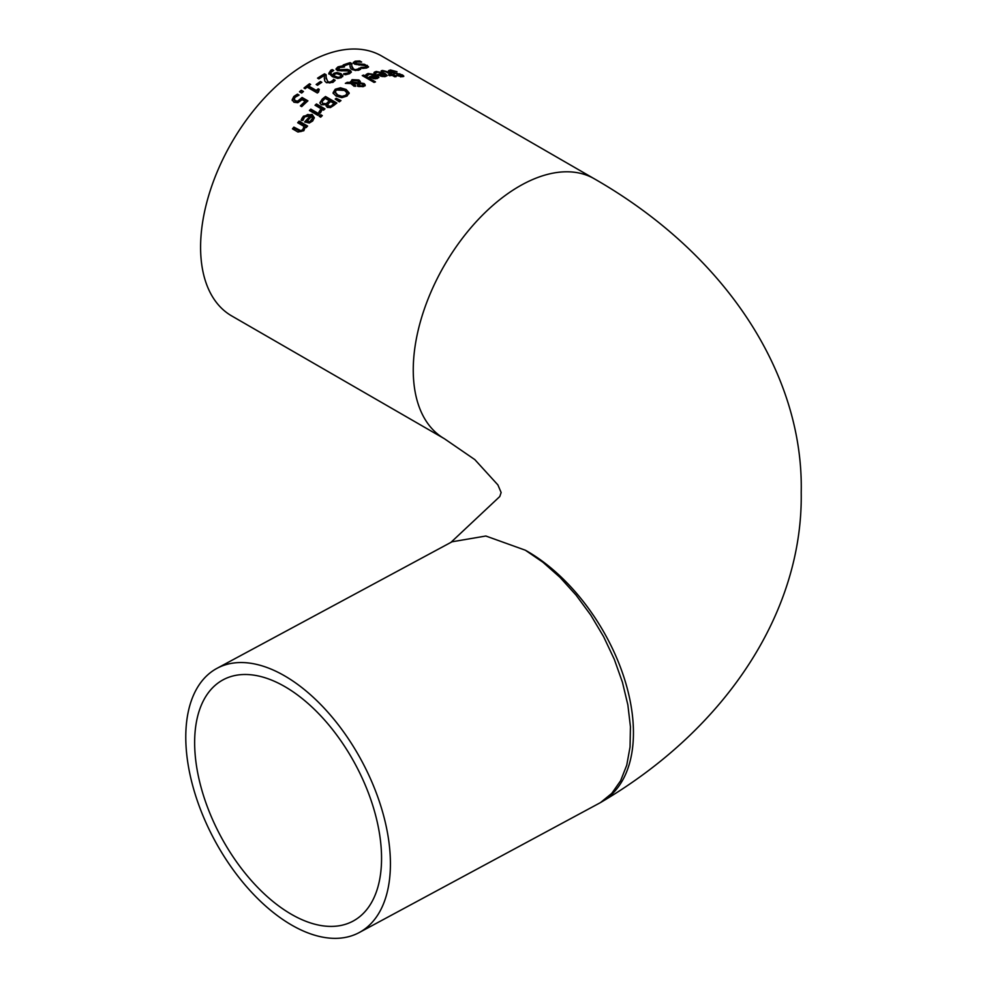 <?xml version="1.0" encoding="UTF-8"?>
<svg xmlns="http://www.w3.org/2000/svg" width="987" height="987" viewBox="0 0 987 987"><rect width="100%" height="100%" fill="white"/><g stroke="black" fill="none" stroke-linecap="round" stroke-linejoin="round"><path stroke-width="1.48" d="M300.936 106.189A149.037 86.042 -60 0 1 305.131 102.253L305.131 101.402L302.108 99.65L297.815 102.697L293.916 102.241L292.201 99.576M294.212 99.712L295.471 101.624L297.741 101.957L302.084 98.33L307.339 101.365M292.201 100.563L293.867 97.294L297.469 94.974L298.222 95.418M292.201 99.699L293.867 96.442L297.469 94.135L299.073 95.06A150.036 86.622 120 0 0 298.962 95.159L295.15 97.232L294.212 99.144L295.471 100.76L297.741 101.093L297.741 101.957M297.741 101.093L302.084 97.479L302.084 98.33M302.084 97.479L307.919 100.847A150.036 86.622 120 0 0 301.714 106.633L300.381 105.868A150.036 86.622 -60 0 1 305.131 101.402M297.469 94.135L297.469 94.974M388.557 71.545L390.692 70.904M400.623 76.924L401.191 75.937M401.808 75.505L403.523 76.567M391.259 72.73L391.259 71.878L402.597 74.987L403.843 76.172L402.03 76.764L396.132 75.394A150.036 86.622 -60 0 1 396.243 75.382L400.623 76.011L401.191 75.012L389.939 72.088L388.557 70.645L390.482 69.991L396.971 71.693A150.036 86.622 120 0 0 396.86 71.693L391.901 70.743L391.259 71.878L390.519 71.15L391.037 72.643M400.623 76.715L401.191 75.012M399.821 73.778L399.821 74.395M396.947 73.137L396.947 73.84M374.011 73.334L377.54 72.15M382.672 73.075L386.953 75.863M383.314 73.42L377.466 72.162L375.652 73.371A150.036 86.622 120 0 0 375.578 73.383L374.011 72.483L376.195 71.446L384.856 73.26L387.089 75.456L385.473 76.53L382.068 76.505L377.429 74.593A150.036 86.622 -60 0 1 383.314 73.42L383.314 74.235M378.502 75.197A149.037 86.042 -60 0 1 380.057 74.876M385.399 75.148L384.399 74.05A150.036 86.622 120 0 0 379.921 74.901L382.117 75.777L385.399 75.148L384.375 76.702L384.375 75.839M382.117 75.777L382.117 76.505M379.921 74.901L380.711 76.159M381.204 71.681L383.018 71.323M393.69 75.234L396.12 76.641A150.036 86.622 120 0 0 394.689 76.776L392.258 75.357A150.036 86.622 120 0 0 389.618 75.678L388.434 74.987A150.036 86.622 -60 0 1 391.074 74.679L385.177 71.409L382.574 71.545A150.036 86.622 120 0 0 382.487 71.557L381.204 70.817L382.549 70.472L387.792 71.829L392.505 74.556A150.036 86.622 -60 0 1 393.468 74.481L394.652 75.16A150.036 86.622 120 0 0 393.69 75.234L394.788 76.764M386.682 72.15L392.505 75.444A149.037 86.042 -60 0 1 393.468 75.37L393.69 75.505M391.074 74.679L391.074 75.493M393.468 74.481L393.468 75.37M392.505 74.556L392.505 75.444M365.819 75.641L370.767 73.963M372.753 74.185L378.798 77.578M375.122 75.16L369.274 74.198L367.46 75.678A150.036 86.622 120 0 0 367.386 75.703L365.819 74.802L368.003 73.482L376.676 74.852L378.897 77.183L377.281 78.528L373.876 78.738L369.249 76.924A150.036 86.622 -60 0 1 375.122 75.16L375.122 76.011A149.037 86.042 -60 0 0 370.174 77.455M377.219 76.961L376.22 75.802A150.036 86.622 120 0 0 371.729 77.097L373.925 77.936L377.219 76.961L375.393 78.837M373.925 77.936L373.925 78.75L371.729 77.936L371.729 77.097M358.984 85.696L362.895 86.72L362.747 84.302L361.427 83.846L359.206 83.796L358.984 85.696M358.861 83.661L358.861 82.834L358.861 83.661L351.779 83.303L351.767 82.414M352.532 83.574L355.653 85.548A150.036 86.622 120 0 0 354.173 86.325L350.854 83.525L345.339 83.377A150.036 86.622 -60 0 1 347.288 82.316L350.459 82.439L352.038 79.651L358.91 79.972L360.317 81.465L360.119 82.822L364.166 83.587L365.19 84.968L363.784 86.486L358.577 86.535L357.479 85.425L357.948 83.833L352.532 83.574L355.653 86.362M357.479 86.251L357.948 83.833M360.317 82.229L360.119 83.636L364.166 84.401L365.19 85.795M346.77 83.401A149.037 86.042 -60 0 1 347.288 83.13L350.459 83.253L352.038 80.478L358.91 80.786L360.317 82.291M359.206 83.796L359.922 85.709L362.895 85.906L362.747 84.302M351.705 82.797L351.705 81.983L358.861 82.846L358.861 82.02L357.713 80.885L352.852 80.564L351.779 83.303M358.861 82.846L358.861 82.02M350.373 81.773L350.459 83.253M347.288 82.316L347.288 83.13M374.061 82.402L362.241 75.58A150.036 86.622 -60 0 1 363.672 75.061L375.492 81.884A150.036 86.622 120 0 0 374.061 82.402M363.672 75.061L363.672 75.888L374.604 82.205M326.117 106.078L326.315 104.634L321.33 104.782L319.948 102.993M319.948 103.141L322.28 99.909A149.037 86.042 -60 0 1 325.525 97.331L336.234 103.512M325.513 104.486L327.783 103.03A149.037 86.042 -60 0 1 329.498 101.661L329.498 100.834L325.315 98.416A150.036 86.622 120 0 0 324.094 99.391L321.996 101.772L322.835 104.24L325.513 104.486L327.783 102.192A150.036 86.622 -60 0 1 329.498 100.834M330.275 106.966L332.619 105.449A149.037 86.042 -60 0 1 334.062 104.301L334.062 103.475L330.744 101.562A150.036 86.622 120 0 0 329.041 102.919L327.635 104.856L328.511 106.769L330.275 106.966L332.619 104.622A150.036 86.622 -60 0 1 334.062 103.475M327.684 104.56L328.511 105.93L330.275 106.127M321.996 101.772L322.835 103.401L325.513 103.647M319.924 102.648L322.28 99.07A150.036 86.622 -60 0 1 325.525 96.504L336.851 103.03A150.036 86.622 120 0 0 333.853 105.399L330.423 107.583L327.153 107.373L326.315 104.634L326.068 105.671M325.525 96.504L325.525 97.331M333.125 92.618L335.235 89.237L340.429 87.781L346.129 89.472L349.139 92.827L347.029 96.047L341.847 97.651L336.123 96.097L333.112 93.173M333.125 93.432L335.235 90.051L340.429 88.596L346.129 90.286L349.139 93.642M342.033 96.319L345.709 95.295L347.054 92.988L344.562 90.434L336.53 89.99L335.173 92.001L337.69 94.986L342.033 96.319L342.033 97.133L345.709 96.121L347.054 92.988M335.222 92.42L337.69 95.801L342.033 97.133M309.955 110.815A149.037 86.042 -60 0 1 310.831 109.989L318.764 114.566M310.831 109.125L319.319 114.023A150.036 86.622 120 0 0 317.888 115.393L309.4 110.495A150.036 86.622 -60 0 1 310.831 109.125L310.831 109.989M340.984 100.6A150.036 86.622 120 0 0 339.294 101.846L335.222 99.058A150.036 86.622 -60 0 1 336.246 98.293L340.984 100.6M336.246 98.293L336.246 99.119L340.305 101.093M301.232 120.574L303.416 117.071L307.722 114.492L312.089 115.257L314.285 118.082M305.193 122.228A149.037 86.042 -60 0 1 310.535 116.651L310.535 115.775L304.687 116.885L302.886 120.488A150.036 86.622 120 0 0 302.799 120.574L301.232 119.686L303.416 116.195L312.089 114.393L314.31 117.65L312.694 120.982L309.289 123.03L304.662 121.919A150.036 86.622 -60 0 1 310.535 115.775M309.338 122.4L311.596 121.093L312.632 118.958L311.633 116.404A150.036 86.622 120 0 0 307.142 121.043L307.142 121.932L309.338 122.4L312.632 118.095M307.142 121.043L309.338 121.512M318.998 112L321.059 108.73L315.038 105.251A150.036 86.622 -60 0 1 316.469 103.98L324.957 108.878A150.036 86.622 120 0 0 323.526 110.149L322.268 109.421L320.417 112.937L318.924 112.074A150.036 86.622 -60 0 1 318.998 112L318.998 112.111M318.998 112.863L321.059 108.73M316.469 103.98L316.469 104.819L324.378 109.384M315.618 105.584A149.037 86.042 -60 0 1 316.469 104.819M298.21 123.042A149.037 86.042 -60 0 1 299.11 122.03L307.068 126.632M292.966 129.137A149.037 86.042 -60 0 1 293.879 128.051L300.887 131.616L302.849 130.42L304.021 126.398L297.679 122.733A150.036 86.622 -60 0 1 299.11 121.13L299.11 122.03M299.11 121.13L307.599 126.04A150.036 86.622 120 0 0 306.167 127.631L305.23 127.089L303.836 130.728L297.951 132.024L292.448 128.841A150.036 86.622 -60 0 1 293.879 127.126L300.887 130.691L302.849 129.507L304.021 126.398M293.879 127.126L293.879 128.051M320.689 117.169L319.208 116.306A150.036 86.622 -60 0 1 320.824 114.751L322.317 115.615A150.036 86.622 120 0 0 320.689 117.169M320.824 114.751L321.75 116.145M319.763 116.626A149.037 86.042 -60 0 1 320.824 115.615M349.99 66.043L350.077 63.834A150.036 86.622 120 0 0 344.512 65.722L343.205 64.969A150.036 86.622 -60 0 1 350.188 62.65L351.791 63.575L351.779 65.993L353.58 69.078L355.554 69.695L358.651 68.782L358.651 69.621L359.12 68.942A149.037 86.042 -60 0 1 359.206 68.917L360.218 69.497M351.791 64.426L351.779 66.832L353.58 69.904L355.554 70.533L358.651 69.621M344.081 65.475A149.037 86.042 -60 0 1 350.188 63.501L351.742 64.402M358.651 68.782L359.12 68.091L359.12 68.942M359.12 68.091A150.036 86.622 -60 0 1 359.206 68.066L359.206 68.917M359.206 68.066L360.823 69.004L358.602 70.299L352.112 69.67L350.434 68.152L349.978 65.623M350.188 62.65L350.188 63.501M350.015 66.499L350.077 63.834M359.762 60.947L361.649 62.033A150.036 86.622 120 0 0 361.55 62.058L356.578 61.922L355.949 63.624L364.511 64.303L368.533 66.746L366.72 68.004L362.611 68.424L360.823 67.375A150.036 86.622 -60 0 1 360.934 67.35L365.313 67.276L365.869 65.734L354.617 64.18L353.247 62.514L355.172 61.194L359.762 60.947L359.7 61.799M353.247 63.353L355.172 62.045L358.33 61.749M355.419 63.23L355.949 64.463L364.511 65.167L368.398 67.165M355.197 63.624L355.949 64.463M361.637 64.106L361.637 64.957M364.511 64.303L364.511 65.167M362.451 68.325L365.313 68.128L365.869 66.598M366.535 67.338L365.869 65.734M330.67 73.075L332.434 75.777L334.001 74.062L336.863 73.346L340.971 74.407L342.76 76.567M328.831 74.05L330.855 70.99L332.755 70.706M333.52 75.592L337.998 77.307L340.059 76.924L340.897 75.925L340.219 74.864L336.752 73.63L334.926 74.148L333.52 76.406L337.998 78.133L340.059 77.751L340.786 76.32M337.998 77.307L337.998 78.133M332.434 74.95L334.001 73.248L336.863 72.52L340.971 73.593L342.76 75.752L341.292 77.652L337.751 78.405L332.335 76.665L328.831 73.235L330.855 70.176L332.286 69.621L333.754 70.459A150.036 86.622 120 0 0 333.68 70.496L330.596 72.631L332.434 75.777M332.286 69.621L332.286 70.447M336.863 72.52L336.863 73.346M342.612 65.845L344.5 66.931A150.036 86.622 120 0 0 344.389 66.98L339.429 67.548L338.788 69.756L347.35 69.374L350.126 70.262L351.36 72.014L349.558 73.692L345.462 74.778L343.661 73.729A150.036 86.622 -60 0 1 343.772 73.68L348.152 72.976L348.719 70.978L337.468 70.62L336.086 68.745L338.01 66.845L342.612 65.845L343.057 66.931M336.086 69.571L338.01 67.671L342.612 66.672M338.171 69.226L338.788 70.57L347.35 70.2L351.298 72.261M338.047 69.633L338.788 70.57M344.475 69.546L344.475 70.373M347.35 69.374L347.35 70.2M343.772 74.506L348.152 73.803L348.719 71.804M348.719 70.978L349.238 72.224M324.328 78.207L324.427 75.431A150.036 86.622 120 0 0 318.863 78.898L317.555 78.146A150.036 86.622 -60 0 1 324.538 73.852L326.142 74.778L326.129 77.961L327.931 81.687L329.905 82.155L333.001 80.391L333.001 81.205L333.47 80.194A149.037 86.042 -60 0 1 333.557 80.144L334.741 80.835M326.08 77.085L327.931 82.501L329.905 82.97L333.001 81.205M318.221 78.528A149.037 86.042 -60 0 1 324.538 74.667L326.105 75.567M333.001 80.391L333.47 79.379L333.47 80.194M333.47 79.379A150.036 86.622 -60 0 1 333.557 79.33L333.557 80.144M333.557 79.33L335.173 80.268L332.952 82.39L326.463 82.723L324.785 81.033L324.328 77.813M324.538 73.852L324.538 74.667M324.365 78.96L324.427 75.431M317.53 85.277L316.161 84.487A150.036 86.622 -60 0 1 320.442 81.514L321.824 82.316A150.036 86.622 120 0 0 317.53 85.277M320.442 81.514L321.157 82.76M316.802 84.857A149.037 86.042 -60 0 1 320.442 82.34M317.974 91.557L318.024 92.47M308.61 85.992L316.185 90.372A150.036 86.622 -60 0 1 318.246 88.818L319.282 89.41L318.517 92.099A150.036 86.622 120 0 0 317.345 93L307.142 87.115A150.036 86.622 120 0 0 305.143 88.719L303.984 88.053A150.036 86.622 -60 0 1 309.499 83.772L310.658 84.438A150.036 86.622 120 0 0 308.61 85.992L308.61 86.819L316.185 91.199A149.037 86.042 -60 0 1 318.246 89.644L318.678 89.891M304.588 88.398A149.037 86.042 -60 0 1 309.499 84.598L310.029 84.907M316.185 90.372L316.185 91.199M318.246 88.818L318.246 89.644M317.851 91.976L317.851 91.149L318.517 92.099M309.499 83.772L309.499 84.598M301.64 93.049L299.468 91.803A150.036 86.622 -60 0 1 301.282 90.261L303.453 91.507A150.036 86.622 120 0 0 301.64 93.049M301.282 90.261L302.861 92.013M300.06 92.136A149.037 86.042 -60 0 1 301.282 91.1M444.335 438.684L231.661 315.902A150.036 86.622 -60 0 1 231.661 142.659A150.036 86.622 -60 0 1 381.698 56.037L594.359 178.82A150.036 86.622 -60 0 0 444.323 265.441A150.036 86.622 -60 0 0 444.335 438.684L474.821 459.609L497.904 484.925L501.137 492.513L499.767 496.547L450.862 542.431M288.105 912.333A137.033 76.307 61.7 0 1 201.459 788.749A137.033 76.307 61.7 0 1 223.136 679.796A137.033 76.307 61.7 0 1 355.283 764.271A137.033 76.307 61.7 0 1 353.062 921.105A137.033 76.307 61.7 0 1 288.105 912.333M359.219 932.555A150.036 83.55 61.7 0 1 214.537 840.048A150.036 83.55 61.7 0 1 216.98 668.347A150.036 83.55 61.7 0 1 288.105 677.946A150.036 83.55 61.7 0 1 390.42 863.798A150.036 83.55 61.7 0 1 359.219 932.555L600.515 802.579L611.767 793.388L620.589 780.803L626.745 765.196L630.051 746.999L630.434 726.716L627.868 704.928L622.427 682.227L614.272 659.254L603.612 636.677L590.769 615.098L576.087 595.136L559.987 577.346L542.912 562.232L525.355 550.215A150.036 88.262 59 0 1 633.444 732.786A150.036 88.262 59 0 1 602.526 801.382L600.515 802.579M216.98 668.347L452.034 541.789L485.838 536.015L525.355 550.215M300.122 99.675L300.122 100.526M295.471 100.76L295.471 101.624M293.867 96.442L293.867 97.294M390.482 69.991L390.482 70.904M402.597 74.987L402.597 75.925M394.393 72.841L394.393 73.556M384.856 73.26L384.856 74.136M376.195 71.446L376.195 72.31M374.826 71.915L374.826 72.779M382.549 70.472L382.549 71.36M387.792 71.829L387.792 72.73M376.676 74.852L376.676 75.703M368.003 73.482L368.003 74.321M366.646 74.111L366.646 74.95M376.183 77.825L376.183 78.664M359.922 85.709L359.922 86.535M364.166 83.587L364.166 84.401M358.91 79.972L358.91 80.786M352.038 79.651L352.038 80.478M328.511 105.93L328.511 106.769M332.619 104.622L332.619 105.449M322.835 103.401L322.835 104.24M327.783 102.192L327.783 103.03M322.28 99.07L322.28 99.909M335.235 89.237L335.235 90.051M340.429 87.781L340.429 88.596M346.129 89.472L346.129 90.286M345.709 95.295L345.709 96.121M337.69 94.986L337.69 95.801M311.596 120.217L311.596 121.093M302.059 118.021L302.059 118.909M303.416 116.195L303.416 117.071M312.089 114.393L312.089 115.257M319.837 111.334L319.837 112.185M302.849 129.507L302.849 130.42M300.887 130.691L300.887 131.616M298.716 129.926L298.716 130.839M357.405 69.497L357.405 70.336M355.554 69.695L355.554 70.533M353.58 69.078L353.58 69.904M355.172 61.194L355.172 62.045M359.083 64.278L359.083 65.13M367.287 65.352L367.287 66.215M365.313 67.276L365.313 68.128M334.211 76.011L334.211 76.838M340.059 76.924L340.059 77.751M334.001 73.248L334.001 74.062M340.971 73.593L340.971 74.407M330.855 70.176L330.855 70.99M338.01 66.845L338.01 67.671M341.921 70.126L341.921 70.953M350.126 70.262L350.126 71.089M348.152 72.976L348.152 73.803M331.755 81.563L331.755 82.377M329.905 82.155L329.905 82.97M327.931 81.687L327.931 82.501M326.129 77.961L326.129 78.787M401.857 76.567L401.857 75.641M363.512 85.215L363.512 86.042M358.886 84.475L358.886 85.301M358.935 82.439L358.935 83.266M335.173 92.001L335.173 92.827M340.897 75.925L340.897 76.739M330.596 73.47L330.596 72.656M326.08 77.479L326.08 76.665M602.526 801.382C727.789 727.148 803.11 610.225 801.21 492.501C803.763 376.442 728.369 255.596 594.359 178.82"/></g></svg>
